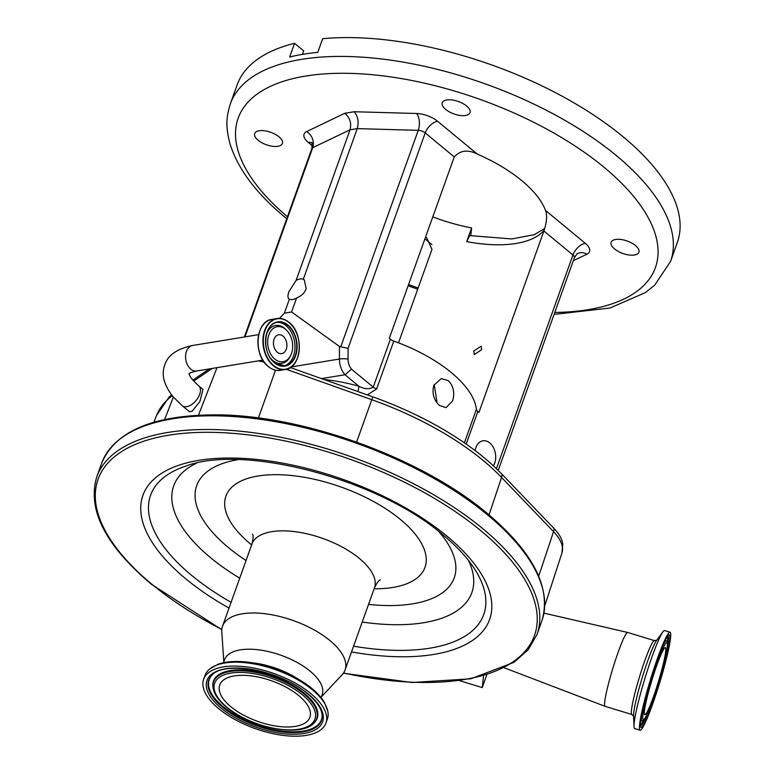 <?xml version="1.0" encoding="UTF-8"?>
<svg xmlns="http://www.w3.org/2000/svg" width="774" height="774" viewBox="0 0 774 774"><rect width="100%" height="100%" fill="white"/><g stroke="black" fill="none" stroke-linecap="round" stroke-linejoin="round"><path stroke-width="1.16" d="M192.126 411.255L199.895 401.493L202.972 389.38L198.744 385.887A12.906 7.247 -50.4 0 1 199.673 394.343A12.906 7.247 -50.4 0 1 186.631 406.708A12.906 7.247 -50.4 0 1 182.306 405.799L189.533 411.768L192.126 411.255M223.812 661.828L221.799 631.826A65.055 29.131 19.7 0 1 222.544 626.176A65.055 29.131 19.7 0 1 266.237 613.898A65.055 29.131 19.7 0 1 329.898 640.533A65.055 29.131 19.7 0 1 345.04 670.032A65.055 29.131 19.7 0 1 342.031 674.88L321.423 696.784M223.493 662.738L224.576 659.719A51.839 23.21 19.7 0 1 259.387 649.937A51.839 23.21 19.7 0 1 310.113 671.164A51.839 23.21 19.7 0 1 322.187 694.665L321.104 697.684M203.649 679.262L205.052 675.344A64.948 29.083 19.7 0 1 209.706 668.978L217.688 664.44A63.884 28.599 19.7 0 1 311.932 688.512A63.884 28.599 19.7 0 1 324.509 702.686L327.799 711.258A64.948 29.083 19.7 0 1 327.354 719.133L325.951 723.051A64.948 29.083 19.7 0 1 282.326 735.3A64.948 29.083 19.7 0 1 218.771 708.713A64.948 29.083 19.7 0 1 203.649 679.262A64.948 29.083 19.7 0 1 247.274 667.004A64.948 29.083 19.7 0 1 310.829 693.591A64.948 29.083 19.7 0 1 325.951 723.051M209.706 668.978A64.948 29.083 19.7 0 1 312.232 689.673A64.948 29.083 19.7 0 1 327.799 711.258M298.725 695.584A47.872 21.44 19.7 0 1 309.871 717.295A47.872 21.44 19.7 0 1 277.721 726.322A47.872 21.44 19.7 0 1 230.875 706.73A47.872 21.44 19.7 0 1 219.729 685.019A47.872 21.44 19.7 0 1 251.879 675.983A47.872 21.44 19.7 0 1 298.725 695.584M486.778 674.822L482.26 687.573L483.557 675.779M504.425 667.865L605.074 706.333A38.623 3.667 -73 0 1 605.074 706.333A38.623 3.667 -73 0 1 604.717 701.912A38.623 3.667 -73 0 1 615.514 659.932A38.623 3.667 -73 0 1 627.608 632.445A38.623 3.667 -73 0 1 627.627 632.445L543.948 613.124M482.26 687.573L459.592 680.665M171.586 394.924A197.418 88.4 -160.3 0 0 168.984 397.256L156.445 415.657L153.862 422.265M209.29 368.917L192.813 380.121M554.02 528.468A10.168 6.763 136.2 0 1 553.545 531.641A59.008 26.422 -160.3 0 1 561.934 553.033L562.766 544.045A58.166 26.045 -160.3 0 0 554.02 528.468L502.016 474.269A197.418 88.4 -160.3 0 0 372.797 396.859L290.356 367.534M227.159 415.203A60.778 27.216 -160.3 0 0 216.836 414.903M493.396 465.822A14.735 10.255 80.7 0 0 489.758 442.941A14.735 10.255 80.7 0 0 482.928 440.803A14.735 10.255 80.7 0 0 475.149 450.603M439.477 405.489C433.779 400.071 431.882 393.386 433.769 385.433L441.238 378.583L448.369 380.673C453.564 386.168 454.967 392.931 452.577 400.971L446.017 407.675L439.477 405.489M390.386 339.215L389.303 338.325L454.261 156.919L425.216 132.925L348.087 348.329L348.048 359.068A11.91 8.282 80.7 0 0 351.493 369.169L373.232 387.135L390.386 339.215A6.095 2.728 -160.3 0 0 393.792 341.082A103.174 46.198 19.7 0 1 451.271 372.546A103.174 46.198 19.7 0 1 476.387 409.32A6.095 2.728 -160.3 0 0 477.868 411.497L466.2 444.083M393.792 341.082L376.628 388.993L367.282 394.904M437.107 403.012L434.185 384.417M425.613 236.912L426.726 237.782L431.969 249.373L398.504 342.824M545.525 210.46L585.27 243.297A18.295 8.195 19.7 0 1 586.934 254.191A12.2 9.975 64.4 0 0 577.985 253.456C577.665 252.992 576.456 254.423 574.366 257.752A6.095 2.728 -160.3 0 0 572.944 254.985L543.909 230.991C546.86 221.877 547.402 215.037 545.525 210.46A105.709 47.33 -160.3 0 0 521.705 180.574A105.709 47.33 -160.3 0 0 477.277 154.065C467.96 149.343 460.288 150.291 454.261 156.919M376.628 388.993A6.095 2.728 -160.3 0 1 373.232 387.135C369.082 389.467 364.302 389.158 358.875 386.207A6.095 0.88 -74.5 0 1 357.888 391.557M351.493 369.169L345.001 374.742A18.005 12.529 -99.3 0 1 339.428 359.03L339.476 346.462L340.734 346.849L418.26 130.342A12.2 6.424 91.6 0 0 416.654 113.497A18.295 8.195 19.7 0 1 437.542 121.237L477.277 154.065M348.087 348.329L340.734 346.849M437.542 121.237A12.2 6.85 129.6 0 0 425.216 132.925A6.095 2.728 -160.3 0 0 418.26 130.342L357.23 128.619C359.03 122.011 358.043 116.381 354.269 111.737L416.654 113.497M303.282 279.298A12.2 6.85 -50.4 0 0 296.074 280.478L288.905 291.653C287.502 295.862 287.667 298.358 289.389 299.151A12.2 6.85 -50.4 0 0 296.597 297.971C301.27 296.123 304.463 293.075 306.194 288.808L304.366 280.033L303.282 279.298L357.23 128.619L350.032 129.8C351.677 123.211 349.935 117.716 344.788 113.294L354.269 111.737M544.17 230.226A105.709 47.33 19.7 0 1 466.712 241.623L471.608 227.933A105.709 47.33 19.7 0 1 432.801 216.846M471.608 227.933L470.747 235.799M258.11 140.239A14.735 6.598 19.7 0 1 254.685 133.554A14.735 6.598 19.7 0 1 264.582 130.777A14.735 6.598 19.7 0 1 278.998 136.805A14.735 6.598 19.7 0 1 282.433 143.49A14.735 6.598 19.7 0 1 272.535 146.267A14.735 6.598 19.7 0 1 258.11 140.239M445.708 109.424A14.735 6.598 19.7 0 1 442.283 102.739A14.735 6.598 19.7 0 1 452.18 99.962A14.735 6.598 19.7 0 1 466.596 105.999A14.735 6.598 19.7 0 1 470.031 112.675A14.735 6.598 19.7 0 1 460.133 115.461A14.735 6.598 19.7 0 1 445.708 109.424M614.575 248.947A14.735 6.598 19.7 0 1 611.141 242.262A14.735 6.598 19.7 0 1 621.038 239.485A14.735 6.598 19.7 0 1 635.464 245.522A14.735 6.598 19.7 0 1 638.898 252.198A14.735 6.598 19.7 0 1 629.001 254.985A14.735 6.598 19.7 0 1 614.575 248.947M286.738 218.694L285.664 217.804C256.349 193.684 237.773 168.955 229.946 143.625C225.128 125.02 226.618 116.303 230.362 103.803A233.787 104.684 19.7 0 1 387.368 59.704A233.787 104.684 19.7 0 1 616.143 155.4A233.787 104.684 19.7 0 1 670.565 261.418L677.308 242.591A233.787 104.684 19.7 0 0 622.886 136.572A233.787 104.684 19.7 0 0 322.652 38.7L317.756 52.39A233.787 104.684 -160.3 0 0 289.66 57.005L294.555 43.315L303.669 50.842L302.402 54.383M466.712 241.623L469.625 235.586L511.817 238.953L534.263 234.657L544.722 228.494M288.828 298.841L289.389 299.151L284.377 313.17L279.366 318.395M339.476 346.462L291.575 311.98L284.377 313.17M321.481 378.602L345.001 374.742L358.875 386.207A109.269 48.926 19.7 0 0 323.948 379.483M311.777 142.9A12.2 6.85 -50.4 0 0 308.304 142.455A18.295 8.195 19.7 0 1 306.649 131.57A12.2 9.975 64.4 0 1 312.725 147.679L350.032 129.8L296.074 280.478M296.597 297.971L291.575 311.98M543.909 230.991L478.951 412.397L477.868 411.497M481.573 349.703L481.244 346.162L473.775 350.99L474.239 354.637L481.573 349.703M230.362 103.803L237.105 84.976A233.787 104.684 19.7 0 1 294.555 43.315M640.137 730.201L634.709 728.547A51.229 4.867 -73 0 1 634.012 726.457A51.229 4.867 -73 0 1 634.216 722.674A51.229 4.867 -73 0 1 646.522 673.216A51.229 4.867 -73 0 1 662.854 631.884A51.229 4.867 -73 0 1 664.605 630.549L670.023 632.194A51.229 4.867 -73 0 1 670.516 638.076A51.229 4.867 -73 0 1 656.149 693.91A51.229 4.867 -73 0 1 640.137 730.201A51.229 4.867 -73 0 1 639.634 724.329A51.229 4.867 -73 0 1 654.001 668.494A51.229 4.867 -73 0 1 670.023 632.194M644.51 710.716A35.072 3.328 -73 0 1 654.34 672.5A35.072 3.328 -73 0 1 665.311 647.654A35.072 3.328 -73 0 1 665.65 651.679A35.072 3.328 -73 0 1 655.81 689.895A35.072 3.328 -73 0 1 644.848 714.741A35.072 3.328 -73 0 1 644.51 710.716M274.828 359.126A17.744 12.345 -99.3 0 1 268.859 334.842A17.744 12.345 -99.3 0 1 285.529 329.25A17.744 12.345 -99.3 0 1 286.332 329.976A17.744 12.345 -99.3 0 1 290.56 355.692A17.744 12.345 -99.3 0 1 274.828 359.126M286.274 349.229A9.559 6.647 -99.3 0 1 281.726 353.621A9.559 6.647 -99.3 0 1 274.944 349.248A9.559 6.647 -99.3 0 1 274.083 339.157A9.559 6.647 -99.3 0 1 278.63 334.765A9.559 6.647 -99.3 0 1 285.422 339.128A9.559 6.647 -99.3 0 1 286.274 349.229M182.306 405.799L173.028 396.704C163.895 385.026 161.137 374.452 164.765 364.989C167.687 355.353 176.956 348.851 192.571 345.494A12.906 8.978 80.7 0 0 186.428 351.435A12.906 8.978 80.7 0 0 187.579 365.076A12.906 8.978 80.7 0 0 196.751 370.978C191.546 372.246 188.953 373.223 188.972 373.89M217.01 367.65L198.454 415.232M212.289 368.424L193.664 381.098M173.357 397.091L164.601 419.556M487.465 514.787A233.787 104.684 19.7 0 1 541.887 620.806C551.61 588.163 533.412 552.384 487.32 513.452C420.785 457.182 300.302 413.897 212.927 414.874C152.072 415.512 114.997 431.621 101.684 463.191A233.787 104.684 19.7 0 1 258.69 419.092A233.787 104.684 19.7 0 1 487.465 514.787M221.809 629.678L151.346 584.225C105.254 545.302 87.065 509.515 96.779 476.881A233.787 104.684 19.7 0 1 253.785 432.782A233.787 104.684 19.7 0 1 482.56 528.478A233.787 104.684 19.7 0 1 536.992 634.496L541.887 620.806M221.828 629.436A231.755 103.774 19.7 0 1 152.033 584.37A231.755 103.774 19.7 0 1 168.432 435.249A231.755 103.774 19.7 0 1 480.509 530.422A231.755 103.774 19.7 0 1 523.301 653.227A231.755 103.774 19.7 0 1 343.53 673.003M229.027 608.083A184.125 82.441 19.7 0 1 185.789 578.826A184.125 82.441 19.7 0 1 198.812 460.356A184.125 82.441 19.7 0 1 446.753 535.966A184.125 82.441 19.7 0 1 483.034 630.965A184.125 82.441 19.7 0 1 351.522 651.94M231.087 602.327A176.936 79.229 19.7 0 1 191.778 575.488A176.936 79.229 19.7 0 1 186.35 465.909C244.429 443.976 379.308 479.387 443.347 535.25C457.182 546.754 467.651 558.064 474.733 569.171A176.936 79.229 19.7 0 1 353.583 646.184M468.473 560.415A158.351 70.908 19.7 0 1 362.222 622.035M239.737 578.178A158.351 70.908 19.7 0 1 210.547 557.677A158.351 70.908 19.7 0 1 196.751 463.123M246.055 560.521A136.785 61.252 19.7 0 1 228.523 547.644A136.785 61.252 19.7 0 1 237.908 459.679M438.848 531.632A136.785 61.252 19.7 0 1 368.55 604.388M251.637 544.925A105.709 47.33 19.7 0 1 250.544 544.035A105.709 47.33 19.7 0 1 258.023 476.01A105.709 47.33 19.7 0 1 400.381 519.422A105.709 47.33 19.7 0 1 374.132 588.782M222.544 626.176L251.956 544.025A65.055 29.131 19.7 0 1 295.649 531.757A65.055 29.131 19.7 0 1 359.31 558.383A65.055 29.131 19.7 0 1 374.452 587.882C376.793 583.103 378.738 580.423 380.276 579.871M252.595 662.834A51.839 23.21 19.7 0 1 298.551 679.291M308.313 694.007A61.398 27.487 19.7 0 1 303.959 733.51A61.398 27.487 19.7 0 1 221.287 708.297A61.398 27.487 19.7 0 1 225.631 668.794A61.398 27.487 19.7 0 1 308.313 694.007M322.129 714.77A59.898 26.819 19.7 0 1 286.941 732.398A59.898 26.819 19.7 0 1 222.651 707.281A59.898 26.819 19.7 0 1 211.853 675.276C223.928 660.357 281.746 670.768 307.762 693.891C316.634 701.408 321.423 708.365 322.129 714.77M322.09 714.412A59.579 26.674 19.7 0 1 286.719 731.556A59.579 26.674 19.7 0 1 223.106 706.604A59.579 26.674 19.7 0 1 212.115 675.034M212.898 686.557A55.089 24.671 19.7 0 1 212.889 686.441A55.089 24.671 19.7 0 1 245.174 670.139A55.089 24.671 19.7 0 1 304.376 693.243A55.089 24.671 19.7 0 1 314.254 722.732A55.089 24.671 19.7 0 1 314.167 722.819M313.722 723.255C300.709 737.786 250.283 727.812 226.511 707.233C218.384 700.509 213.876 693.823 212.966 687.186A54.751 24.516 19.7 0 1 245.058 670.981A54.751 24.516 19.7 0 1 303.901 693.949A54.751 24.516 19.7 0 1 313.722 723.255L314.254 722.732M302.537 694.955A53.261 23.849 19.7 0 1 298.774 729.224A53.261 23.849 19.7 0 1 227.053 707.349A53.261 23.849 19.7 0 1 230.826 673.08A53.261 23.849 19.7 0 1 302.537 694.955M633.616 716.163L631.855 714.499A38.623 3.667 -73 0 1 631.478 710.068A38.623 3.667 -73 0 1 642.314 667.972A38.623 3.667 -73 0 1 654.388 640.611L627.627 632.445M264.215 362.164A59.008 26.422 -160.3 0 0 258.255 360.877M275.505 370.195L258.39 417.999M172.244 395.746A198.27 88.778 -160.3 0 0 156.445 415.657M502.016 474.269A10.168 6.763 136.2 0 1 501.552 477.442L553.545 531.641L538.704 576.166M372.797 396.859L371.781 399.703A198.27 88.778 -160.3 0 1 501.552 477.442L489.052 514.904M286.332 369.304L371.781 399.703L356.601 442.08M464.39 442.825L476.387 409.32M496.434 468.686L572.944 254.985A12.2 6.85 -50.4 0 1 585.27 243.297M586.934 254.191L573.302 260.712M431.911 244.584L424.936 238.818M348.048 359.068A6.095 1.026 -179.8 0 0 339.428 359.03L291.179 366.953M306.649 131.57L344.788 113.294M244.971 336.893L312.725 147.679A6.095 2.728 -160.3 0 0 311.854 148.54C312.232 144.003 312.125 141.99 311.554 142.503L312.406 143.325M312.348 145.802L308.304 142.455M554.784 312.454A221.587 99.217 -160.3 0 0 603.826 167.087A221.587 99.217 -160.3 0 0 306.736 75.881A221.587 99.217 -160.3 0 0 287.444 216.739M408.556 284.551A221.587 99.217 -160.3 0 0 418.144 287.976M634.012 726.457L633.587 715.776A40.77 3.87 -73 0 1 633.742 712.757A40.77 3.87 -73 0 1 643.542 673.399A40.77 3.87 -73 0 1 656.536 640.514L662.854 631.884M640.495 721.929A48.385 4.596 -73 0 1 657.494 659.187A48.385 4.596 -73 0 1 669.665 640.475A48.385 4.596 -73 0 1 652.656 703.208A48.385 4.596 -73 0 1 640.495 721.929M667.807 636.073A46.875 4.45 -73 0 1 668.252 641.443A46.875 4.45 -73 0 1 666.995 649.163M667.391 636.567A46.575 4.421 -73 0 1 667.449 641.491A46.575 4.421 -73 0 1 667.314 642.633M647.093 714.431A46.875 4.45 -73 0 1 640.466 725.751M643.707 720.033A46.575 4.421 -73 0 1 640.388 725.103M662.302 646.706A41.757 3.967 -73 0 1 666.443 641.046C667.362 641.404 667.643 643.397 667.275 647.016C666.298 657.223 658.51 685.242 651.718 703.218C643.658 723.671 643.891 719.385 642.101 720.865L641.307 720.942A42.067 3.996 -73 0 1 640.717 720.342M642.101 720.865A41.757 3.967 -73 0 1 641.54 716.056A41.757 3.967 -73 0 1 641.83 713.86M665.001 640.708A42.067 3.996 -73 0 1 665.824 640.533L665.33 639.875M642.942 715.089A40.258 3.822 -73 0 1 657.087 662.883A40.258 3.822 -73 0 1 667.207 647.316A40.258 3.822 -73 0 1 653.062 699.512A40.258 3.822 -73 0 1 642.942 715.089M267.175 365.483A25.648 17.841 -99.3 0 1 261.051 328.176M299.344 347.478A25.823 17.966 -99.3 0 1 285.316 369.508L280.372 370.32A25.823 17.966 -99.3 0 1 268.404 366.576A25.823 17.966 -99.3 0 1 258.071 339.176A25.823 17.966 -99.3 0 1 272.003 319.372L276.947 318.559A25.823 17.966 -99.3 0 1 288.915 322.303M289.041 322.4A25.823 17.966 -99.3 0 1 297.284 334.949M285.316 369.508A25.823 17.966 -99.3 0 1 273.348 365.773A25.823 17.966 -99.3 0 1 263.015 338.373A25.823 17.966 -99.3 0 1 276.947 318.559C281.117 317.93 285.132 319.188 289.002 322.323C304.385 333.604 301.744 368.124 285.316 369.508M289.021 322.497A25.552 17.783 -99.3 0 1 297.622 357.472A25.552 17.783 -99.3 0 1 273.619 365.512A25.552 17.783 -99.3 0 1 265.018 330.537A25.552 17.783 -99.3 0 1 289.021 322.497M288.073 325.128A22.427 15.606 -99.3 0 1 295.62 355.827A22.427 15.606 -99.3 0 1 274.557 362.88A22.427 15.606 -99.3 0 1 267.011 332.181A22.427 15.606 -99.3 0 1 288.073 325.128M265.501 341.015A22.156 15.422 -99.3 0 1 277.537 322.168A22.156 15.422 -99.3 0 1 287.812 325.38A22.156 15.422 -99.3 0 1 296.674 348.9A22.156 15.422 -99.3 0 1 284.726 365.899A22.156 15.422 -99.3 0 1 274.451 362.687A22.156 15.422 -99.3 0 1 267.282 351.889M276.666 322.352A22.156 15.422 -99.3 0 1 286.041 325.67A22.156 15.422 -99.3 0 1 294.952 348.561A22.156 15.422 -99.3 0 1 283.835 366.005M290.56 355.692L289.931 356.882A19.205 13.361 -99.3 0 1 272.912 360.597A19.205 13.361 -99.3 0 1 270.329 357.936M266.459 334.32A19.205 13.361 -99.3 0 1 284.493 328.273A19.205 13.361 -99.3 0 1 285.364 329.047L286.332 329.976M343.385 673.216L411.952 682.504L470.776 678.808L513.955 662.38L528.226 649.734L536.992 634.496M251.956 544.025C253.185 538.839 253.388 535.55 252.556 534.137M345.04 670.032L374.452 587.882M96.779 476.881L101.684 463.191M212.966 687.186L212.889 686.441M561.934 553.033L544.751 605.858M574.366 257.752L498.224 470.418M311.854 148.54L244.381 336.99M408.121 285.761L417.708 289.195M554.078 314.408L609.97 308.023L645.39 292.611L654.698 285.171L670.565 261.418M631.855 714.499L605.094 706.343M656.778 640.214L654.388 640.611M667.614 636.054L666.53 637.863C661.344 644.007 641.665 705.114 640.562 721.639L640.291 725.664M641.307 720.942L640.524 721.213M666.443 641.046L665.824 640.533M196.751 370.978L262.86 360.123M192.571 345.494L258.671 334.639M280.372 370.32C276.202 370.949 272.187 369.691 268.317 366.566C252.934 355.276 255.575 320.755 272.003 319.372M284.726 365.899L274.538 362.706C261.293 353.041 263.663 323.203 277.537 322.168M189.127 373.474L189.185 373.919C189.698 374.065 187.395 375.38 198.744 385.887"/></g></svg>
